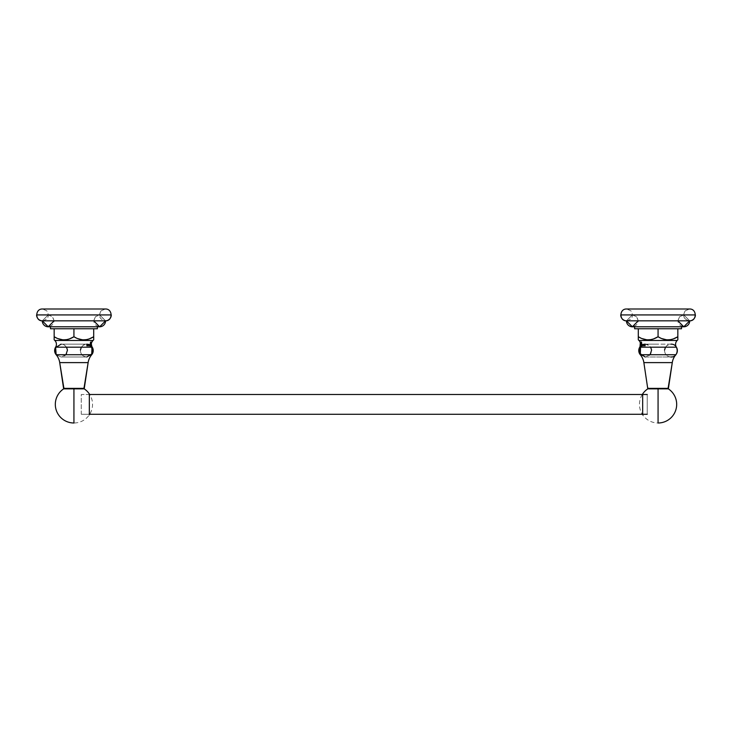 <?xml version="1.0" encoding="UTF-8"?>
<svg xmlns="http://www.w3.org/2000/svg" width="732" height="732" viewBox="0 0 732 732"><rect width="100%" height="100%" fill="white"/><g stroke="black" fill="none" stroke-linecap="round" stroke-linejoin="round"><path stroke-width="0.55" stroke-dasharray="3.66 2.75" d="M97.658 314.925L50.206 314.925L97.658 314.925M54.122 320.845L52.402 316.7C55.412 321.897 54.022 325.255 48.211 326.792L99.653 326.792C93.842 325.255 92.442 321.897 95.453 316.7L93.733 320.845M50.49 326.792L97.374 326.792L50.49 326.792M50.49 328.75L97.374 328.75L50.49 328.75M36.6 314.925L111.264 314.925L36.6 314.925M42.291 320.836L105.564 320.836L99.653 314.952L48.211 314.952L42.291 320.836L105.564 320.836L99.653 314.952L48.211 314.952L42.291 320.836M681.794 314.925L634.342 314.925L681.794 314.925M54.159 328.75L93.705 328.75L93.705 339.804L93.705 328.75L73.932 328.75L73.932 336.738L73.932 328.75L54.159 328.75L54.159 339.804L54.159 328.75M89.835 338.614L85.671 339.685L89.835 338.614M83.814 339.804L81.957 339.685L83.814 339.804M77.958 338.678L76.101 337.882L77.958 338.678M70.062 338.614L65.898 339.685L70.062 338.614M64.041 339.804L62.183 339.685L64.041 339.804M58.185 338.678L56.327 337.882L58.185 338.678M54.827 340.472L93.037 340.472L54.827 340.472M91.628 346.291L91.052 346.849L90.713 346.291L90.494 344.25C90.795 351.058 91.107 338.513 91.418 343.418L90.823 341.67L91.463 345.614L91.271 344.699L91.052 346.849L91.344 343.4C91.454 341.487 91.564 341.176 91.665 342.457L91.344 343.4C91.454 341.487 91.564 341.176 91.665 342.457L91.299 346.849L90.805 341.652L90.311 346.849L89.752 346.309L89.999 344.25C90.155 341.588 90.32 341.588 90.494 344.25L90.622 346.309C90.859 345.687 91.097 339.145 91.335 343.912L91.134 342.21L91.335 343.912C91.097 339.145 90.859 345.687 90.622 346.309L90.494 344.25C90.32 341.588 90.155 341.588 89.999 344.25L89.88 344.25C89.716 346.904 89.551 346.904 89.386 344.25C89.551 346.904 89.716 346.904 89.88 344.25M55.605 347.188L92.259 347.188L55.605 347.188L61.058 344.159L86.806 344.159L61.058 344.159L64.938 345.458L66.511 347.188M90.329 346.831L90.548 341.652L91.052 346.849L90.539 341.67L90.054 346.849L90.219 342.21M90.494 344.25C90.795 351.058 91.107 338.513 91.418 343.418L91.793 341.652M89.999 344.25L89.752 346.309L89.386 344.25M89.011 344.25C88.837 346.904 88.673 346.904 88.508 344.25L88.398 344.25C88.563 346.922 88.728 346.922 88.892 344.25L89.011 344.25C88.837 346.904 88.673 346.904 88.508 344.25M88.398 344.25C88.563 346.922 88.728 346.922 88.892 344.25M88.014 344.25C87.849 346.922 87.684 346.922 87.52 344.25L87.41 344.25C87.575 346.904 87.739 346.904 87.904 344.25L88.014 344.25C87.849 346.922 87.684 346.922 87.52 344.25M87.41 344.25C87.575 346.904 87.739 346.904 87.904 344.25M87.026 344.25C86.861 346.904 86.696 346.904 86.532 344.25L86.669 346.309L87.026 344.25C86.861 346.904 86.696 346.904 86.532 344.25M65.953 354.727L61.058 356.996L86.806 356.996C82.689 356.548 80.547 354.251 80.401 350.106C80.547 354.251 82.689 356.548 86.806 356.996L61.058 356.996L56.154 354.727L91.71 354.727L56.154 354.727L61.058 356.996L86.806 356.996L91.71 354.727M59.722 362.615L88.133 362.615L59.722 362.615M83.887 388.857L63.977 388.857L83.887 388.857L83.887 388.097L63.977 388.097L83.887 388.097L63.977 388.097L63.977 388.857L83.887 388.857L83.887 388.097L83.887 388.857L63.977 388.857L63.977 388.097L83.887 388.097L83.887 388.857M63.602 388.536L84.262 388.536L63.602 388.536M84.207 388.857L73.932 388.857L73.932 422.995L73.932 388.857L63.647 388.857M89.331 393.926L89.331 414.834M90.539 344.25C90.539 346.767 90.539 346.767 90.539 344.25C90.539 341.734 90.539 341.734 90.539 344.25M638.267 320.845L636.547 316.7C639.558 321.897 638.158 325.255 632.347 326.792L683.789 326.792C677.978 325.255 676.588 321.897 679.598 316.7L677.878 320.845M634.626 326.792L681.51 326.792L634.626 326.792M634.626 328.75L681.51 328.75L634.626 328.75M620.736 314.925L695.4 314.925L620.736 314.925M626.436 320.836L689.709 320.836L683.789 314.952L632.347 314.952L626.436 320.836L689.709 320.836L683.789 314.952L632.347 314.952L626.436 320.836M677.841 339.804L677.841 328.75L658.068 328.75L658.068 336.738L658.068 328.75L638.295 328.75L638.295 339.804L638.295 328.75L677.841 328.75L677.841 339.804M677.173 340.472L638.963 340.472L677.173 340.472M654.17 338.623L650.043 339.685L654.17 338.623M648.186 339.804L646.329 339.685L648.186 339.804M642.202 338.623L640.436 337.873L642.202 338.623M673.943 338.623L669.817 339.685L673.943 338.623M667.959 339.804L666.102 339.685L667.959 339.804M661.975 338.623L660.209 337.873L661.975 338.623M640.015 346.73L640.381 345.87L640.015 346.73M640.372 346.291L641.177 341.67L640.701 346.849L641.461 341.67L641.946 346.849L642.001 344.25C641.845 341.588 641.68 341.588 641.507 344.25L641.36 346.291L641.946 346.849L641.781 342.21M642.001 344.25L642.248 346.309L642.614 344.25C642.449 346.904 642.284 346.904 642.12 344.25L642.001 344.25C641.845 341.588 641.68 341.588 641.507 344.25C641.205 351.058 640.893 338.513 640.582 343.418L640.765 342.192L640.473 341.67L640.335 342.457C640.436 341.176 640.546 341.487 640.656 343.4C640.546 341.487 640.436 341.176 640.335 342.457L640.207 341.652M640.61 343.207L641.177 341.67L641.378 346.309C641.141 345.687 640.903 339.145 640.665 343.912C640.903 339.145 641.141 345.687 641.378 346.309L641.452 341.652L641.671 346.831M676.395 347.188L639.741 347.188L676.395 347.188M640.308 346.044L640.546 345.339L640.308 346.044M640.582 343.418C640.893 338.513 641.205 351.058 641.507 344.25M642.614 344.25C642.449 346.904 642.284 346.904 642.12 344.25M642.989 344.25C643.163 346.904 643.327 346.904 643.492 344.25L643.602 344.25C643.437 346.922 643.272 346.922 643.108 344.25L642.989 344.25C643.163 346.904 643.327 346.904 643.492 344.25M643.602 344.25C643.437 346.922 643.272 346.922 643.108 344.25M644.59 344.25C644.425 346.904 644.261 346.904 644.096 344.25L643.986 344.269C644.151 346.922 644.316 346.922 644.48 344.25L644.59 344.25C644.425 346.904 644.261 346.904 644.096 344.25L643.986 344.25C644.151 346.922 644.316 346.922 644.48 344.25M644.974 344.25C645.139 346.904 645.304 346.904 645.468 344.25L645.331 346.309L644.974 344.25C645.139 346.904 645.304 346.904 645.468 344.25M640.29 354.727L675.846 354.727L640.29 354.727L645.194 356.996L670.942 356.996C666.825 356.548 664.693 354.251 664.537 350.106C665.452 346.163 667.593 344.186 670.942 344.159L645.194 344.159C648.552 344.186 650.684 346.163 651.599 350.106C651.453 354.251 649.311 356.548 645.194 356.996L670.942 356.996C666.825 356.548 664.693 354.251 664.537 350.106M672.278 362.615L643.867 362.615L672.278 362.615M647.738 388.536L668.398 388.536L647.738 388.536M648.113 388.857L668.023 388.857L648.113 388.857L648.387 388.207L648.113 388.857L668.023 388.857L668.023 388.097L648.113 388.097L668.023 388.097L648.113 388.097L668.023 388.097L668.023 388.857L668.023 388.097L668.023 388.857L648.113 388.857M647.793 388.857L658.068 388.857L658.068 422.995L658.068 388.857L668.353 388.857M642.669 414.834L642.669 393.926M641.461 344.25C641.461 346.767 641.461 346.767 641.461 344.25C641.461 341.734 641.461 341.734 641.461 344.25M89.707 394.493L81.27 394.493L81.27 414.266L89.707 414.266L81.27 414.266L81.27 394.493L89.707 394.493A18.62 18.62 0 0 1 73.932 422.995M647.234 394.493L647.234 414.266L647.234 394.493M73.932 320.845L105.564 320.836L99.424 314.952L101.071 310.816L105.344 309.005L42.52 309.005L105.344 309.005L101.071 310.816C98.152 316.014 99.57 319.353 105.344 320.845L42.52 320.845C48.285 319.353 49.712 316.014 46.784 310.816L42.52 309.005L46.784 310.816C49.712 316.004 48.285 319.353 42.52 320.845L73.932 320.845M73.932 314.952L48.211 314.952L52.402 316.7L48.211 314.952L99.653 314.952L95.453 316.7L99.653 314.952L73.932 314.952M91.701 346.291L92.022 346.831M91.729 346.309L90.457 345.294L91.601 346.309M81.353 347.188L82.926 345.458L86.806 344.159L61.058 344.159L86.806 344.159C83.613 344.049 81.472 346.035 80.401 350.106M61.058 344.159C64.251 344.049 66.383 346.035 67.463 350.106C67.307 354.251 65.175 356.548 61.058 356.996L86.806 356.996M658.068 320.845L689.48 320.845C683.715 319.353 682.288 316.004 685.216 310.816L689.48 309.005L626.656 309.005L689.48 309.005L685.216 310.816C682.288 316.004 683.715 319.353 689.48 320.845L626.656 320.845C632.43 319.353 633.848 316.004 630.929 310.816L626.656 309.005L630.929 310.816C633.848 316.004 632.43 319.353 626.656 320.845L658.068 320.845M636.547 316.7L632.347 314.952L636.547 316.7M679.598 316.7L683.789 314.952L632.347 314.952L683.789 314.952L679.598 316.7M640.299 346.291L639.978 346.831M665.489 347.188L666.907 345.586L670.942 344.159L645.194 344.159L658.068 344.159L645.194 344.159L649.238 345.586L650.647 347.188M642.174 344.909L641.507 345.321L642.174 344.909M641.232 345.522L640.582 346.117L641.232 345.522M650.098 354.727L645.194 356.996M642.293 394.493A18.62 18.62 0 0 0 658.068 422.995M81.27 414.266L89.707 414.266L81.27 414.266"/><path stroke-width="1.1" d="M93.733 320.845L99.653 326.792L48.211 326.792L42.291 320.836A5.92 5.92 0 0 1 36.6 314.925L111.264 314.925L36.6 314.925A5.92 5.92 0 0 0 42.291 320.836L105.564 320.836A5.92 5.92 0 0 1 99.653 326.792L105.564 320.836A5.92 5.92 0 0 1 99.653 326.792L105.564 320.836A5.92 5.92 0 0 0 111.264 314.925A5.92 5.92 0 0 1 105.564 320.836L42.291 320.836A5.92 5.92 0 0 0 48.211 326.792L99.653 326.792L48.211 326.792A5.92 5.92 0 0 1 42.291 320.836L48.211 326.792L54.122 320.845M50.49 328.75L97.374 328.75L97.374 326.792L97.374 328.75L50.49 328.75L50.49 326.792L50.49 328.75M86.806 356.996L92.516 353.519L91.463 345.614L92.058 346.831A5.444 5.444 0 0 0 92.259 347.188L55.605 347.188A6.423 6.423 0 0 0 56.154 354.727A6.423 6.423 0 0 1 55.605 347.188A5.444 5.444 0 0 0 54.827 340.472L93.037 340.472L93.705 339.804L93.705 328.75L93.705 336.738C87.117 340.847 80.52 340.847 73.932 336.738L76.101 337.882L73.932 336.738L73.932 328.75L73.932 336.738C67.344 340.847 60.747 340.847 54.159 336.738L56.327 337.882L54.159 336.738L54.159 328.75L54.159 339.804L54.827 340.472L54.159 339.804L54.159 336.738C60.747 340.847 67.344 340.847 73.932 336.738C80.52 340.847 87.117 340.847 93.705 336.738L93.705 339.804L93.037 340.472A5.444 5.444 0 0 0 91.976 341.963L91.665 342.457L91.976 341.963A5.444 5.444 0 0 1 93.037 340.472L54.827 340.472A5.444 5.444 0 0 1 55.605 347.188L92.259 347.188A6.423 6.423 0 0 1 91.71 354.727A15.82 15.82 0 0 0 88.133 362.615L84.262 388.536L63.602 388.536L59.722 362.615L88.133 362.615L84.262 388.536L63.977 388.857L59.722 362.615L88.133 362.615L83.887 388.857L88.133 362.615A15.82 15.82 0 0 1 91.71 354.727L92.031 346.849A5.444 5.444 0 0 0 92.259 347.188A6.423 6.423 0 0 1 91.71 354.727L56.154 354.727A15.82 15.82 0 0 1 59.722 362.615L63.602 388.536L59.722 362.615A15.82 15.82 0 0 0 56.154 354.727L91.71 354.727M93.705 336.738L89.835 338.614L93.705 336.738M85.671 339.685L83.814 339.804L85.671 339.685M81.957 339.685L77.958 338.678L81.957 339.685M73.932 336.738L70.062 338.614L73.932 336.738M65.898 339.685L64.041 339.804L65.898 339.685M62.183 339.685L58.185 338.678L62.183 339.685M91.418 343.418L91.665 342.457L91.418 343.418M91.775 346.218L91.335 343.912L91.619 345.87M89.707 394.493L647.234 394.493L89.707 394.493A18.62 18.62 0 0 0 84.207 388.857L73.932 388.857L73.932 422.995L73.932 388.857L63.647 388.857A18.62 18.62 0 0 0 73.932 422.995M89.331 414.834L89.331 393.926M638.267 320.845L632.347 326.792A5.92 5.92 0 0 1 626.436 320.836A5.92 5.92 0 0 1 620.736 314.925L695.4 314.925L620.736 314.925A5.92 5.92 0 0 0 626.436 320.836L689.709 320.836A5.92 5.92 0 0 1 683.789 326.792L689.709 320.836A5.92 5.92 0 0 1 683.789 326.792L689.709 320.836A5.92 5.92 0 0 0 695.4 314.925A5.92 5.92 0 0 1 689.709 320.836L626.436 320.836A5.92 5.92 0 0 0 632.347 326.792L683.789 326.792L632.347 326.792L683.789 326.792L677.878 320.845M634.626 328.75L681.51 328.75L681.51 326.792L681.51 328.75L634.626 328.75L634.626 326.792L634.626 328.75M640.116 342.045L640.024 341.963A5.444 5.444 0 0 0 638.963 340.472L677.173 340.472L677.841 339.804L677.841 336.738L673.943 338.623L677.841 336.738C671.253 340.847 664.665 340.847 658.068 336.738L654.17 338.623L658.068 336.738C651.48 340.847 644.892 340.847 638.295 336.738L638.295 339.804L638.963 340.472L638.295 339.804L638.295 328.75L638.295 336.738L640.436 337.873L638.295 336.738C644.892 340.847 651.48 340.847 658.068 336.738L658.068 328.75L658.068 336.738L660.209 337.873L658.068 336.738C664.665 340.847 671.253 340.847 677.841 336.738L677.841 328.75L677.841 339.804L677.173 340.472L638.963 340.472A5.444 5.444 0 0 1 640.024 341.963L640.729 344.699L639.942 346.831A5.444 5.444 0 0 1 639.741 347.188A6.423 6.423 0 0 0 640.29 354.727A15.82 15.82 0 0 1 643.867 362.615L647.738 388.536L668.398 388.536L647.738 388.536L643.867 362.615L647.738 388.536L643.867 362.615L672.278 362.615L668.023 388.857L672.278 362.615L643.867 362.615A15.82 15.82 0 0 0 640.29 354.727L675.846 354.727A15.82 15.82 0 0 0 672.278 362.615L668.398 388.536L672.278 362.615A15.82 15.82 0 0 1 675.846 354.727L640.29 354.727A6.423 6.423 0 0 1 639.741 347.188L676.395 347.188A6.423 6.423 0 0 1 675.846 354.727A6.423 6.423 0 0 0 676.395 347.188L639.741 347.188A5.444 5.444 0 0 0 639.933 346.849L640.61 343.207M650.043 339.685L648.186 339.804L650.043 339.685M646.329 339.685L642.202 338.623L646.329 339.685M669.817 339.685L667.959 339.804L669.817 339.685M666.102 339.685L661.975 338.623L666.102 339.685M677.173 340.472A5.444 5.444 0 0 0 676.395 347.188A5.444 5.444 0 0 1 677.173 340.472M640.015 346.73L640.335 342.457L640.381 345.87M640.582 343.418L640.024 341.963M658.068 422.995L658.068 388.857L668.353 388.857A18.62 18.62 0 0 1 658.068 422.995L658.068 388.857L647.793 388.857A18.62 18.62 0 0 0 642.293 394.493M642.669 393.926L642.669 414.834M89.707 414.266L647.234 414.266L89.707 414.266M105.344 309.005L42.52 309.005C34.88 308.639 34.88 321.211 42.52 320.845C34.88 321.211 34.88 308.639 42.52 309.005L105.344 309.005C112.975 308.639 112.975 321.211 105.344 320.845C112.975 321.211 112.975 308.639 105.344 309.005L105.335 309.005M66.511 347.188L67.463 350.106L65.953 354.727M80.401 350.106L81.353 347.188M61.058 344.159L55.229 347.874L56.154 354.727L55.605 347.188M92.003 346.803L91.601 346.309L92.003 346.803M90.457 345.294L89.542 344.763L90.457 345.294M89.423 344.717L88.526 344.388L89.423 344.717M88.407 344.36L86.806 344.159L88.407 344.36M64.242 388.207L63.977 388.857L64.242 388.207M83.613 388.207L83.887 388.857L83.613 388.207M626.656 309.005L626.656 309.005C619.025 308.639 619.025 321.211 626.656 320.845C619.025 321.211 619.025 308.639 626.656 309.005L689.48 309.005C697.12 308.639 697.12 321.211 689.48 320.845C697.12 321.211 697.12 308.639 689.48 309.005L626.656 309.005M626.436 320.836L632.347 326.792L626.436 320.836M670.942 356.996C679.232 357.399 679.232 343.756 670.942 344.159C679.232 343.756 679.232 357.399 670.942 356.996M645.194 344.159L644.096 344.25L645.194 344.159M643.986 344.269L643.126 344.498L643.986 344.269M643.016 344.534L642.174 344.909L643.016 344.534M640.29 354.727L640.582 346.117L639.283 353.08L645.194 356.996M650.647 347.188L651.599 350.106L650.098 354.727M664.537 350.106L665.489 347.188M667.758 388.207L668.023 388.857L667.758 388.207M648.387 388.207L648.113 388.857L648.387 388.207"/></g></svg>
